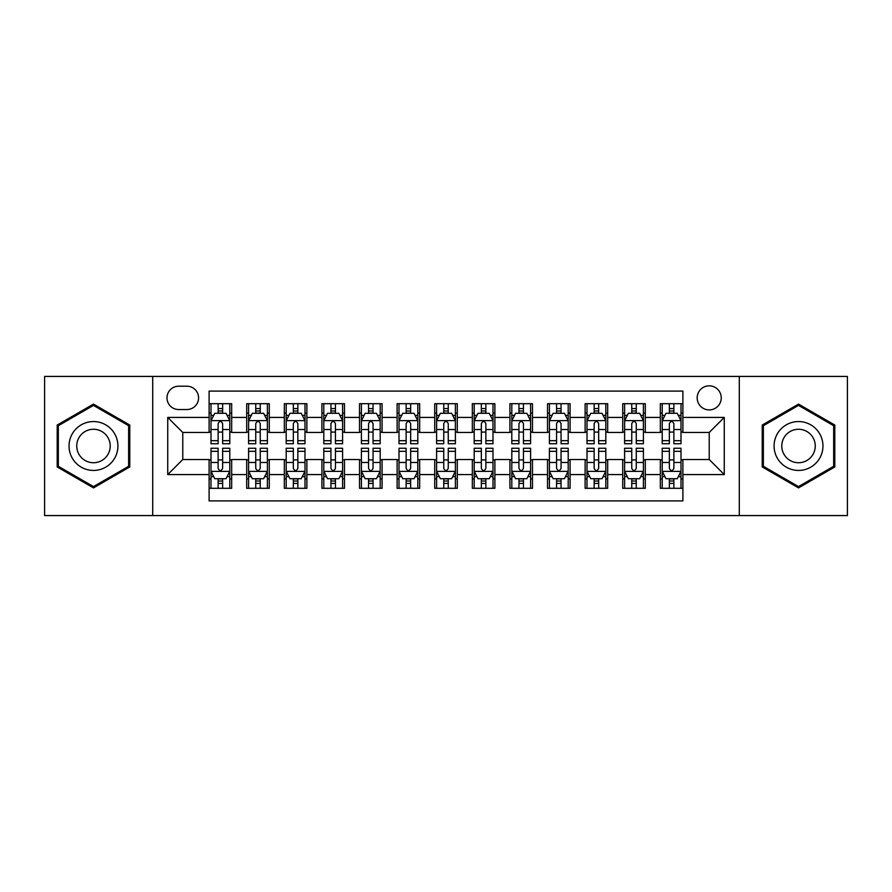 <?xml version="1.0" encoding="UTF-8"?>
<svg xmlns="http://www.w3.org/2000/svg" width="892" height="892" viewBox="0 0 892 892"><rect width="100%" height="100%" fill="white"/><g stroke="black" fill="none" stroke-linecap="round" stroke-linejoin="round"><path stroke-width="1.34" d="M709.218 385.835A12.031 12.031 0 0 0 697.176 397.865A12.031 12.031 0 0 0 709.218 409.907A12.031 12.031 0 0 0 721.249 397.865A12.031 12.031 0 0 0 709.218 385.835M739.29 515.565L847.4 515.565L847.4 376.435L739.29 376.435L739.29 515.565L152.71 515.565L152.71 376.435L44.6 376.435L44.6 515.565L152.71 515.565M682.893 403.697L660.325 403.697L660.325 417.423L645.295 417.423L645.295 432.464L660.325 432.464L660.325 417.423M645.295 417.423L645.295 403.697L622.727 403.697L622.727 417.423L607.686 417.423L607.686 432.464L622.727 432.464L622.727 417.423M607.686 417.423L607.686 403.697L585.13 403.697L585.13 417.423L570.088 417.423L570.088 432.464L585.13 432.464L585.13 417.423M570.088 417.423L570.088 403.697L547.521 403.697L547.521 417.423L532.479 417.423L532.479 432.464L547.521 432.464L547.521 417.423M532.479 417.423L532.479 403.697L509.923 403.697L509.923 417.423L494.882 417.423L494.882 432.464L509.923 432.464L509.923 417.423M494.882 417.423L494.882 403.697L472.325 403.697L472.325 417.423L457.284 417.423L457.284 432.464L472.325 432.464L472.325 417.423M457.284 417.423L457.284 403.697L434.716 403.697L434.716 417.423L419.675 417.423L419.675 432.464L434.716 432.464L434.716 417.423M419.675 417.423L419.675 403.697L397.118 403.697L397.118 417.423L382.077 417.423L382.077 432.464L397.118 432.464L397.118 417.423M382.077 417.423L382.077 403.697L359.521 403.697L359.521 417.423L344.479 417.423L344.479 432.464L359.521 432.464L359.521 417.423M344.479 417.423L344.479 403.697L321.912 403.697L321.912 417.423L306.87 417.423L306.87 432.464L321.912 432.464L321.912 417.423M306.87 417.423L306.87 403.697L284.314 403.697L284.314 417.423L269.272 417.423L269.272 432.464L284.314 432.464L284.314 417.423M269.272 417.423L269.272 403.697L246.705 403.697L246.705 432.464L231.675 432.464L231.675 403.697L209.107 403.697M209.107 488.303L231.675 488.303L231.675 459.536L246.705 459.536L246.705 488.303L269.272 488.303L269.272 459.536L284.314 459.536L284.314 474.577L269.272 474.577M284.314 474.577L284.314 488.303L306.87 488.303L306.87 459.536L321.912 459.536L321.912 474.577L306.87 474.577M321.912 474.577L321.912 488.303L344.479 488.303L344.479 459.536L359.521 459.536L359.521 474.577L344.479 474.577M359.521 474.577L359.521 488.303L382.077 488.303L382.077 459.536L397.118 459.536L397.118 474.577L382.077 474.577M397.118 474.577L397.118 488.303L419.675 488.303L419.675 459.536L434.716 459.536L434.716 474.577L419.675 474.577M434.716 474.577L434.716 488.303L457.284 488.303L457.284 459.536L472.325 459.536L472.325 474.577L457.284 474.577M472.325 474.577L472.325 488.303L494.882 488.303L494.882 459.536L509.923 459.536L509.923 474.577L494.882 474.577M509.923 474.577L509.923 488.303L532.479 488.303L532.479 459.536L547.521 459.536L547.521 474.577L532.479 474.577M547.521 474.577L547.521 488.303L570.088 488.303L570.088 459.536L585.13 459.536L585.13 474.577L570.088 474.577M585.13 474.577L585.13 488.303L607.686 488.303L607.686 459.536L622.727 459.536L622.727 474.577L607.686 474.577M622.727 474.577L622.727 488.303L645.295 488.303L645.295 459.536L660.325 459.536L660.325 474.577L645.295 474.577M178.645 409.528L186.919 409.528A11.652 11.652 0 0 0 198.582 397.865A11.652 11.652 0 0 0 186.919 386.214L178.645 386.214A11.652 11.652 0 0 0 166.994 397.865A11.652 11.652 0 0 0 178.645 409.528M739.29 376.435L152.71 376.435M682.893 417.423L682.893 391.097L209.107 391.097L209.107 432.464L182.782 432.464L182.782 459.536L209.107 459.536L209.107 500.903L682.893 500.903L682.893 459.536L709.218 459.536L709.218 432.464L682.893 432.464L682.893 417.423L724.259 417.423L724.259 474.577L682.893 474.577M209.107 474.577L167.741 474.577L167.741 417.423L209.107 417.423M660.325 474.577L660.325 488.303L682.893 488.303M209.107 413.096L210.991 413.096M218.127 413.096L222.643 413.096M229.79 413.096L231.675 413.096M209.107 432.085L210.991 432.085M218.127 432.085L222.643 432.085M229.79 432.085L231.675 432.085M209.107 459.915L210.991 459.915M218.127 459.915L222.643 459.915M229.79 459.915L231.675 459.915M209.107 478.904L210.991 478.904M218.127 478.904L222.643 478.904M229.79 478.904L231.675 478.904M246.705 432.085L248.589 432.085M255.736 432.085L260.252 432.085M267.388 432.085L269.272 432.085M246.705 413.096L248.589 413.096M255.736 413.096L260.252 413.096M267.388 413.096L269.272 413.096M246.705 459.915L248.589 459.915M255.736 459.915L260.252 459.915M267.388 459.915L269.272 459.915M246.705 478.904L248.589 478.904M255.736 478.904L260.252 478.904M267.388 478.904L269.272 478.904M284.314 459.915L286.187 459.915M293.334 459.915L297.85 459.915M304.997 459.915L306.87 459.915M284.314 478.904L286.187 478.904M293.334 478.904L297.85 478.904M304.997 478.904L306.87 478.904M284.314 413.096L286.187 413.096M293.334 413.096L297.85 413.096M304.997 413.096L306.87 413.096M284.314 432.085L286.187 432.085M293.334 432.085L297.85 432.085M304.997 432.085L306.87 432.085M321.912 459.915L323.796 459.915M330.943 459.915L335.448 459.915M342.595 459.915L344.479 459.915M321.912 478.904L323.796 478.904M330.943 478.904L335.448 478.904M342.595 478.904L344.479 478.904M321.912 413.096L323.796 413.096M330.943 413.096L335.448 413.096M342.595 413.096L344.479 413.096M321.912 432.085L323.796 432.085M330.943 432.085L335.448 432.085M342.595 432.085L344.479 432.085M359.521 459.915L361.394 459.915M368.541 459.915L373.057 459.915M380.193 459.915L382.077 459.915M359.521 478.904L361.394 478.904M368.541 478.904L373.057 478.904M380.193 478.904L382.077 478.904M359.521 413.096L361.394 413.096M368.541 413.096L373.057 413.096M380.193 413.096L382.077 413.096M359.521 432.085L361.394 432.085M368.541 432.085L373.057 432.085M380.193 432.085L382.077 432.085M397.118 459.915L399.003 459.915M406.139 459.915L410.654 459.915M417.802 459.915L419.675 459.915M397.118 478.904L399.003 478.904M406.139 478.904L410.654 478.904M417.802 478.904L419.675 478.904M397.118 413.096L399.003 413.096M406.139 413.096L410.654 413.096M417.802 413.096L419.675 413.096M397.118 432.085L399.003 432.085M406.139 432.085L410.654 432.085M417.802 432.085L419.675 432.085M434.716 459.915L436.601 459.915M443.748 459.915L448.252 459.915M455.399 459.915L457.284 459.915M434.716 478.904L436.601 478.904M443.748 478.904L448.252 478.904M455.399 478.904L457.284 478.904M434.716 413.096L436.601 413.096M443.748 413.096L448.252 413.096M455.399 413.096L457.284 413.096M434.716 432.085L436.601 432.085M443.748 432.085L448.252 432.085M455.399 432.085L457.284 432.085M472.325 459.915L474.198 459.915M481.345 459.915L485.861 459.915M492.997 459.915L494.882 459.915M472.325 478.904L474.198 478.904M481.345 478.904L485.861 478.904M492.997 478.904L494.882 478.904M472.325 413.096L474.198 413.096M481.345 413.096L485.861 413.096M492.997 413.096L494.882 413.096M472.325 432.085L474.198 432.085M481.345 432.085L485.861 432.085M492.997 432.085L494.882 432.085M509.923 459.915L511.807 459.915M518.943 459.915L523.459 459.915M530.606 459.915L532.479 459.915M509.923 478.904L511.807 478.904M518.943 478.904L523.459 478.904M530.606 478.904L532.479 478.904M509.923 413.096L511.807 413.096M518.943 413.096L523.459 413.096M530.606 413.096L532.479 413.096M509.923 432.085L511.807 432.085M518.943 432.085L523.459 432.085M530.606 432.085L532.479 432.085M547.521 459.915L549.405 459.915M556.552 459.915L561.057 459.915M568.204 459.915L570.088 459.915M547.521 478.904L549.405 478.904M556.552 478.904L561.057 478.904M568.204 478.904L570.088 478.904M547.521 413.096L549.405 413.096M556.552 413.096L561.057 413.096M568.204 413.096L570.088 413.096M547.521 432.085L549.405 432.085M556.552 432.085L561.057 432.085M568.204 432.085L570.088 432.085M585.13 459.915L587.003 459.915M594.15 459.915L598.666 459.915M605.813 459.915L607.686 459.915M585.13 478.904L587.003 478.904M594.15 478.904L598.666 478.904M605.813 478.904L607.686 478.904M585.13 413.096L587.003 413.096M594.15 413.096L598.666 413.096M605.813 413.096L607.686 413.096M585.13 432.085L587.003 432.085M594.15 432.085L598.666 432.085M605.813 432.085L607.686 432.085M622.727 459.915L624.612 459.915M631.748 459.915L636.264 459.915M643.411 459.915L645.295 459.915M622.727 478.904L624.612 478.904M631.748 478.904L636.264 478.904M643.411 478.904L645.295 478.904M622.727 413.096L624.612 413.096M631.748 413.096L636.264 413.096M643.411 413.096L645.295 413.096M622.727 432.085L624.612 432.085M631.748 432.085L636.264 432.085M643.411 432.085L645.295 432.085M660.325 459.915L662.21 459.915M669.357 459.915L673.873 459.915M681.009 459.915L682.893 459.915M660.325 478.904L662.21 478.904M669.357 478.904L673.873 478.904M681.009 478.904L682.893 478.904M660.325 413.096L662.21 413.096M669.357 413.096L673.873 413.096M681.009 413.096L682.893 413.096M660.325 432.085L662.21 432.085M669.357 432.085L673.873 432.085M681.009 432.085L682.893 432.085M182.782 432.464L167.741 417.423M182.782 459.536L167.741 474.577M724.259 417.423L709.218 432.464M724.259 474.577L709.218 459.536M93.482 487.902L129.764 466.951L129.764 425.049L93.482 404.098L57.199 425.049L57.199 466.951L93.482 487.902M834.801 425.049L798.518 404.098L762.236 425.049L762.236 466.951L798.518 487.902L834.801 466.951L834.801 425.049M222.643 408.581L218.127 408.581M229.79 440.681L222.643 440.681L222.643 443.748L229.79 443.748L229.79 420.812L226.033 413.286L214.749 413.286L210.991 420.812L210.991 443.748L218.127 443.748L218.127 440.681L210.991 440.681M210.991 420.812L210.991 403.697M229.79 420.812L229.79 403.697M218.127 413.286L218.127 403.697M222.643 403.697L222.643 413.286M222.643 440.681L222.643 423.622C221.138 420.734 219.644 420.734 218.127 423.622L218.127 440.681M218.127 483.419L222.643 483.419M210.991 451.319L218.127 451.319L218.127 448.252L210.991 448.252L210.991 471.188L214.749 478.714L226.033 478.714L229.79 471.188L229.79 448.252L222.643 448.252L222.643 451.319L229.79 451.319M229.79 471.188L229.79 488.303M210.991 471.188L210.991 488.303M222.643 478.714L222.643 488.303M218.127 488.303L218.127 478.714M218.127 451.319L218.127 468.378C219.633 471.266 221.138 471.266 222.643 468.378L222.643 451.319M93.482 421.559A24.441 24.441 0 0 0 69.041 446A24.441 24.441 0 0 0 93.482 470.441A24.441 24.441 0 0 0 117.922 446A24.441 24.441 0 0 0 93.482 421.559M93.482 429.264A16.736 16.736 0 0 0 76.745 446A16.736 16.736 0 0 0 93.482 462.736A16.736 16.736 0 0 0 110.218 446A16.736 16.736 0 0 0 93.482 429.264M128.638 466.293L93.482 486.597L58.326 466.293L58.326 425.707L93.482 405.403L128.638 425.707L128.638 466.293M777.356 433.78A24.441 24.441 0 0 0 786.298 467.163A24.441 24.441 0 0 0 819.681 458.22A24.441 24.441 0 0 0 810.739 424.837A24.441 24.441 0 0 0 777.356 433.78M784.023 437.637A16.736 16.736 0 0 0 790.156 460.495A16.736 16.736 0 0 0 813.013 454.363A16.736 16.736 0 0 0 806.881 431.505A16.736 16.736 0 0 0 784.023 437.637M833.674 425.707L833.674 466.293L798.518 486.597L763.362 466.293L763.362 425.707L798.518 405.403L833.674 425.707M260.252 408.581L255.736 408.581M267.388 440.681L260.252 440.681L260.252 443.748L267.388 443.748L267.388 420.812L263.631 413.286L252.347 413.286L248.589 420.812L248.589 443.748L255.736 443.748L255.736 440.681L248.589 440.681M248.589 420.812L248.589 403.697M267.388 420.812L267.388 403.697M255.736 413.286L255.736 403.697M260.252 403.697L260.252 413.286M260.252 440.681L260.252 423.622C258.747 420.734 257.242 420.734 255.736 423.622L255.736 440.681M297.85 408.581L293.334 408.581M304.997 440.681L297.85 440.681L297.85 443.748L304.997 443.748L304.997 420.812L301.228 413.286L289.956 413.286L286.187 420.812L286.187 443.748L293.334 443.748L293.334 440.681L286.187 440.681M286.187 420.812L286.187 403.697M304.997 420.812L304.997 403.697M293.334 413.286L293.334 403.697M297.85 403.697L297.85 413.286M297.85 440.681L297.85 423.622C296.345 420.734 294.839 420.734 293.334 423.622L293.334 440.681M335.448 408.581L330.943 408.581M342.595 440.681L335.448 440.681L335.448 443.748L342.595 443.748L342.595 420.812L338.837 413.286L327.554 413.286L323.796 420.812L323.796 443.748L330.943 443.748L330.943 440.681L323.796 440.681M323.796 420.812L323.796 403.697M342.595 420.812L342.595 403.697M330.943 413.286L330.943 403.697M335.448 403.697L335.448 413.286M335.448 440.681L335.448 423.622C333.954 420.734 332.448 420.734 330.943 423.622L330.943 440.681M373.057 408.581L368.541 408.581M380.193 440.681L373.057 440.681L373.057 443.748L380.193 443.748L380.193 420.812L376.435 413.286L365.151 413.286L361.394 420.812L361.394 443.748L368.541 443.748L368.541 440.681L361.394 440.681M361.394 420.812L361.394 403.697M380.193 420.812L380.193 403.697M368.541 413.286L368.541 403.697M373.057 403.697L373.057 413.286M373.057 440.681L373.057 423.622C371.551 420.734 370.046 420.734 368.541 423.622L368.541 440.681M255.736 483.419L260.252 483.419M248.589 451.319L255.736 451.319L255.736 448.252L248.589 448.252L248.589 471.188L252.347 478.714L263.631 478.714L267.388 471.188L267.388 448.252L260.252 448.252L260.252 451.319L267.388 451.319M267.388 471.188L267.388 488.303M248.589 471.188L248.589 488.303M260.252 478.714L260.252 488.303M255.736 488.303L255.736 478.714M255.736 451.319L255.736 468.378C257.242 471.266 258.736 471.266 260.252 468.378L260.252 451.319M293.334 483.419L297.85 483.419M286.187 451.319L293.334 451.319L293.334 448.252L286.187 448.252L286.187 471.188L289.956 478.714L301.228 478.714L304.997 471.188L304.997 448.252L297.85 448.252L297.85 451.319L304.997 451.319M304.997 471.188L304.997 488.303M286.187 471.188L286.187 488.303M297.85 478.714L297.85 488.303M293.334 488.303L293.334 478.714M293.334 451.319L293.334 468.378C294.839 471.266 296.345 471.266 297.85 468.378L297.85 451.319M330.943 483.419L335.448 483.419M323.796 451.319L330.943 451.319L330.943 448.252L323.796 448.252L323.796 471.188L327.554 478.714L338.837 478.714L342.595 471.188L342.595 448.252L335.448 448.252L335.448 451.319L342.595 451.319M342.595 471.188L342.595 488.303M323.796 471.188L323.796 488.303M335.448 478.714L335.448 488.303M330.943 488.303L330.943 478.714M330.943 451.319L330.943 468.378C332.437 471.266 333.942 471.266 335.448 468.378L335.448 451.319M368.541 483.419L373.057 483.419M361.394 451.319L368.541 451.319L368.541 448.252L361.394 448.252L361.394 471.188L365.151 478.714L376.435 478.714L380.193 471.188L380.193 448.252L373.057 448.252L373.057 451.319L380.193 451.319M380.193 471.188L380.193 488.303M361.394 471.188L361.394 488.303M373.057 478.714L373.057 488.303M368.541 488.303L368.541 478.714M368.541 451.319L368.541 468.378C370.046 471.266 371.551 471.266 373.057 468.378L373.057 451.319M410.654 408.581L406.139 408.581M417.802 440.681L410.654 440.681L410.654 443.748L417.802 443.748L417.802 420.812L414.033 413.286L402.76 413.286L399.003 420.812L399.003 443.748L406.139 443.748L406.139 440.681L399.003 440.681M399.003 420.812L399.003 403.697M417.802 420.812L417.802 403.697M406.139 413.286L406.139 403.697M410.654 403.697L410.654 413.286M410.654 440.681L410.654 423.622C409.149 420.734 407.644 420.734 406.139 423.622L406.139 440.681M406.139 483.419L410.654 483.419M399.003 451.319L406.139 451.319L406.139 448.252L399.003 448.252L399.003 471.188L402.76 478.714L414.033 478.714L417.802 471.188L417.802 448.252L410.654 448.252L410.654 451.319L417.802 451.319M417.802 471.188L417.802 488.303M399.003 471.188L399.003 488.303M410.654 478.714L410.654 488.303M406.139 488.303L406.139 478.714M406.139 451.319L406.139 468.378C407.644 471.266 409.149 471.266 410.654 468.378L410.654 451.319M448.252 408.581L443.748 408.581M455.399 440.681L448.252 440.681L448.252 443.748L455.399 443.748L455.399 420.812L451.642 413.286L440.358 413.286L436.601 420.812L436.601 443.748L443.748 443.748L443.748 440.681L436.601 440.681M436.601 420.812L436.601 403.697M455.399 420.812L455.399 403.697M443.748 413.286L443.748 403.697M448.252 403.697L448.252 413.286M448.252 440.681L448.252 423.622C446.758 420.734 445.253 420.734 443.748 423.622L443.748 440.681M443.748 483.419L448.252 483.419M436.601 451.319L443.748 451.319L443.748 448.252L436.601 448.252L436.601 471.188L440.358 478.714L451.642 478.714L455.399 471.188L455.399 448.252L448.252 448.252L448.252 451.319L455.399 451.319M455.399 471.188L455.399 488.303M436.601 471.188L436.601 488.303M448.252 478.714L448.252 488.303M443.748 488.303L443.748 478.714M443.748 451.319L443.748 468.378C445.242 471.266 446.747 471.266 448.252 468.378L448.252 451.319M485.861 408.581L481.345 408.581M492.997 440.681L485.861 440.681L485.861 443.748L492.997 443.748L492.997 420.812L489.24 413.286L477.967 413.286L474.198 420.812L474.198 443.748L481.345 443.748L481.345 440.681L474.198 440.681M474.198 420.812L474.198 403.697M492.997 420.812L492.997 403.697M481.345 413.286L481.345 403.697M485.861 403.697L485.861 413.286M485.861 440.681L485.861 423.622C484.356 420.734 482.851 420.734 481.345 423.622L481.345 440.681M481.345 483.419L485.861 483.419M474.198 451.319L481.345 451.319L481.345 448.252L474.198 448.252L474.198 471.188L477.967 478.714L489.24 478.714L492.997 471.188L492.997 448.252L485.861 448.252L485.861 451.319L492.997 451.319M492.997 471.188L492.997 488.303M474.198 471.188L474.198 488.303M485.861 478.714L485.861 488.303M481.345 488.303L481.345 478.714M481.345 451.319L481.345 468.378C482.851 471.266 484.356 471.266 485.861 468.378L485.861 451.319M523.459 408.581L518.943 408.581M530.606 440.681L523.459 440.681L523.459 443.748L530.606 443.748L530.606 420.812L526.849 413.286L515.565 413.286L511.807 420.812L511.807 443.748L518.943 443.748L518.943 440.681L511.807 440.681M511.807 420.812L511.807 403.697M530.606 420.812L530.606 403.697M518.943 413.286L518.943 403.697M523.459 403.697L523.459 413.286M523.459 440.681L523.459 423.622C521.954 420.734 520.449 420.734 518.943 423.622L518.943 440.681M518.943 483.419L523.459 483.419M511.807 451.319L518.943 451.319L518.943 448.252L511.807 448.252L511.807 471.188L515.565 478.714L526.849 478.714L530.606 471.188L530.606 448.252L523.459 448.252L523.459 451.319L530.606 451.319M530.606 471.188L530.606 488.303M511.807 471.188L511.807 488.303M523.459 478.714L523.459 488.303M518.943 488.303L518.943 478.714M518.943 451.319L518.943 468.378C520.449 471.266 521.954 471.266 523.459 468.378L523.459 451.319M561.057 408.581L556.552 408.581M568.204 440.681L561.057 440.681L561.057 443.748L568.204 443.748L568.204 420.812L564.446 413.286L553.163 413.286L549.405 420.812L549.405 443.748L556.552 443.748L556.552 440.681L549.405 440.681M549.405 420.812L549.405 403.697M568.204 420.812L568.204 403.697M556.552 413.286L556.552 403.697M561.057 403.697L561.057 413.286M561.057 440.681L561.057 423.622C559.563 420.734 558.058 420.734 556.552 423.622L556.552 440.681M556.552 483.419L561.057 483.419M549.405 451.319L556.552 451.319L556.552 448.252L549.405 448.252L549.405 471.188L553.163 478.714L564.446 478.714L568.204 471.188L568.204 448.252L561.057 448.252L561.057 451.319L568.204 451.319M568.204 471.188L568.204 488.303M549.405 471.188L549.405 488.303M561.057 478.714L561.057 488.303M556.552 488.303L556.552 478.714M556.552 451.319L556.552 468.378C558.046 471.266 559.552 471.266 561.057 468.378L561.057 451.319M598.666 408.581L594.15 408.581M605.813 440.681L598.666 440.681L598.666 443.748L605.813 443.748L605.813 420.812L602.044 413.286L590.772 413.286L587.003 420.812L587.003 443.748L594.15 443.748L594.15 440.681L587.003 440.681M587.003 420.812L587.003 403.697M605.813 420.812L605.813 403.697M594.15 413.286L594.15 403.697M598.666 403.697L598.666 413.286M598.666 440.681L598.666 423.622C597.161 420.734 595.655 420.734 594.15 423.622L594.15 440.681M594.15 483.419L598.666 483.419M587.003 451.319L594.15 451.319L594.15 448.252L587.003 448.252L587.003 471.188L590.772 478.714L602.044 478.714L605.813 471.188L605.813 448.252L598.666 448.252L598.666 451.319L605.813 451.319M605.813 471.188L605.813 488.303M587.003 471.188L587.003 488.303M598.666 478.714L598.666 488.303M594.15 488.303L594.15 478.714M594.15 451.319L594.15 468.378C595.655 471.266 597.161 471.266 598.666 468.378L598.666 451.319M636.264 408.581L631.748 408.581M643.411 440.681L636.264 440.681L636.264 443.748L643.411 443.748L643.411 420.812L639.653 413.286L628.369 413.286L624.612 420.812L624.612 443.748L631.748 443.748L631.748 440.681L624.612 440.681M624.612 420.812L624.612 403.697M643.411 420.812L643.411 403.697M631.748 413.286L631.748 403.697M636.264 403.697L636.264 413.286M636.264 440.681L636.264 423.622C634.758 420.734 633.264 420.734 631.748 423.622L631.748 440.681M631.748 483.419L636.264 483.419M624.612 451.319L631.748 451.319L631.748 448.252L624.612 448.252L624.612 471.188L628.369 478.714L639.653 478.714L643.411 471.188L643.411 448.252L636.264 448.252L636.264 451.319L643.411 451.319M643.411 471.188L643.411 488.303M624.612 471.188L624.612 488.303M636.264 478.714L636.264 488.303M631.748 488.303L631.748 478.714M631.748 451.319L631.748 468.378C633.253 471.266 634.758 471.266 636.264 468.378L636.264 451.319M673.873 408.581L669.357 408.581M681.009 440.681L673.873 440.681L673.873 443.748L681.009 443.748L681.009 420.812L677.251 413.286L665.967 413.286L662.21 420.812L662.21 443.748L669.357 443.748L669.357 440.681L662.21 440.681M662.21 420.812L662.21 403.697M681.009 420.812L681.009 403.697M669.357 413.286L669.357 403.697M673.873 403.697L673.873 413.286M673.873 440.681L673.873 423.622C672.367 420.734 670.862 420.734 669.357 423.622L669.357 440.681M669.357 483.419L673.873 483.419M662.21 451.319L669.357 451.319L669.357 448.252L662.21 448.252L662.21 471.188L665.967 478.714L677.251 478.714L681.009 471.188L681.009 448.252L673.873 448.252L673.873 451.319L681.009 451.319M681.009 471.188L681.009 488.303M662.21 471.188L662.21 488.303M673.873 478.714L673.873 488.303M669.357 488.303L669.357 478.714M669.357 451.319L669.357 468.378C670.862 471.266 672.356 471.266 673.873 468.378L673.873 451.319M246.705 474.577L231.675 474.577M246.705 417.423L231.675 417.423M229.69 420.623L211.081 420.623M210.991 415.36L213.712 415.36M227.059 415.36L229.79 415.36M218.127 429.52L210.991 429.52M229.79 429.52L222.643 429.52M222.643 410.978L218.127 410.978M211.081 471.377L229.69 471.377M229.79 476.64L227.059 476.64M213.712 476.64L210.991 476.64M222.643 462.48L229.79 462.48M210.991 462.48L218.127 462.48M218.127 481.022L222.643 481.022M267.299 420.623L248.69 420.623M248.589 415.36L251.321 415.36M264.668 415.36L267.388 415.36M255.736 429.52L248.589 429.52M267.388 429.52L260.252 429.52M260.252 410.978L255.736 410.978M304.897 420.623L286.287 420.623M286.187 415.36L288.919 415.36M302.265 415.36L304.997 415.36M293.334 429.52L286.187 429.52M304.997 429.52L297.85 429.52M297.85 410.978L293.334 410.978M342.506 420.623L323.885 420.623M323.796 415.36L326.517 415.36M339.874 415.36L342.595 415.36M330.943 429.52L323.796 429.52M342.595 429.52L335.448 429.52M335.448 410.978L330.943 410.978M380.103 420.623L361.494 420.623M361.394 415.36L364.126 415.36M377.472 415.36L380.193 415.36M368.541 429.52L361.394 429.52M380.193 429.52L373.057 429.52M373.057 410.978L368.541 410.978M248.69 471.377L267.299 471.377M267.388 476.64L264.668 476.64M251.321 476.64L248.589 476.64M260.252 462.48L267.388 462.48M248.589 462.48L255.736 462.48M255.736 481.022L260.252 481.022M286.287 471.377L304.897 471.377M304.997 476.64L302.265 476.64M288.919 476.64L286.187 476.64M297.85 462.48L304.997 462.48M286.187 462.48L293.334 462.48M293.334 481.022L297.85 481.022M323.885 471.377L342.506 471.377M342.595 476.64L339.874 476.64M326.517 476.64L323.796 476.64M335.448 462.48L342.595 462.48M323.796 462.48L330.943 462.48M330.943 481.022L335.448 481.022M361.494 471.377L380.103 471.377M380.193 476.64L377.472 476.64M364.126 476.64L361.394 476.64M373.057 462.48L380.193 462.48M361.394 462.48L368.541 462.48M368.541 481.022L373.057 481.022M417.701 420.623L399.092 420.623M399.003 415.36L401.723 415.36M415.07 415.36L417.802 415.36M406.139 429.52L399.003 429.52M417.802 429.52L410.654 429.52M410.654 410.978L406.139 410.978M399.092 471.377L417.701 471.377M417.802 476.64L415.07 476.64M401.723 476.64L399.003 476.64M410.654 462.48L417.802 462.48M399.003 462.48L406.139 462.48M406.139 481.022L410.654 481.022M455.31 420.623L436.69 420.623M436.601 415.36L439.321 415.36M452.679 415.36L455.399 415.36M443.748 429.52L436.601 429.52M455.399 429.52L448.252 429.52M448.252 410.978L443.748 410.978M436.69 471.377L455.31 471.377M455.399 476.64L452.679 476.64M439.321 476.64L436.601 476.64M448.252 462.48L455.399 462.48M436.601 462.48L443.748 462.48M443.748 481.022L448.252 481.022M492.908 420.623L474.299 420.623M474.198 415.36L476.93 415.36M490.277 415.36L492.997 415.36M481.345 429.52L474.198 429.52M492.997 429.52L485.861 429.52M485.861 410.978L481.345 410.978M474.299 471.377L492.908 471.377M492.997 476.64L490.277 476.64M476.93 476.64L474.198 476.64M485.861 462.48L492.997 462.48M474.198 462.48L481.345 462.48M481.345 481.022L485.861 481.022M530.506 420.623L511.897 420.623M511.807 415.36L514.528 415.36M527.874 415.36L530.606 415.36M518.943 429.52L511.807 429.52M530.606 429.52L523.459 429.52M523.459 410.978L518.943 410.978M511.897 471.377L530.506 471.377M530.606 476.64L527.874 476.64M514.528 476.64L511.807 476.64M523.459 462.48L530.606 462.48M511.807 462.48L518.943 462.48M518.943 481.022L523.459 481.022M568.115 420.623L549.494 420.623M549.405 415.36L552.126 415.36M565.483 415.36L568.204 415.36M556.552 429.52L549.405 429.52M568.204 429.52L561.057 429.52M561.057 410.978L556.552 410.978M549.494 471.377L568.115 471.377M568.204 476.64L565.483 476.64M552.126 476.64L549.405 476.64M561.057 462.48L568.204 462.48M549.405 462.48L556.552 462.48M556.552 481.022L561.057 481.022M605.713 420.623L587.103 420.623M587.003 415.36L589.735 415.36M603.081 415.36L605.813 415.36M594.15 429.52L587.003 429.52M605.813 429.52L598.666 429.52M598.666 410.978L594.15 410.978M587.103 471.377L605.713 471.377M605.813 476.64L603.081 476.64M589.735 476.64L587.003 476.64M598.666 462.48L605.813 462.48M587.003 462.48L594.15 462.48M594.15 481.022L598.666 481.022M643.31 420.623L624.701 420.623M624.612 415.36L627.332 415.36M640.679 415.36L643.411 415.36M631.748 429.52L624.612 429.52M643.411 429.52L636.264 429.52M636.264 410.978L631.748 410.978M624.701 471.377L643.31 471.377M643.411 476.64L640.679 476.64M627.332 476.64L624.612 476.64M636.264 462.48L643.411 462.48M624.612 462.48L631.748 462.48M631.748 481.022L636.264 481.022M680.919 420.623L662.31 420.623M662.21 415.36L664.941 415.36M678.288 415.36L681.009 415.36M669.357 429.52L662.21 429.52M681.009 429.52L673.873 429.52M673.873 410.978L669.357 410.978M662.31 471.377L680.919 471.377M681.009 476.64L678.288 476.64M664.941 476.64L662.21 476.64M673.873 462.48L681.009 462.48M662.21 462.48L669.357 462.48M669.357 481.022L673.873 481.022"/></g></svg>
